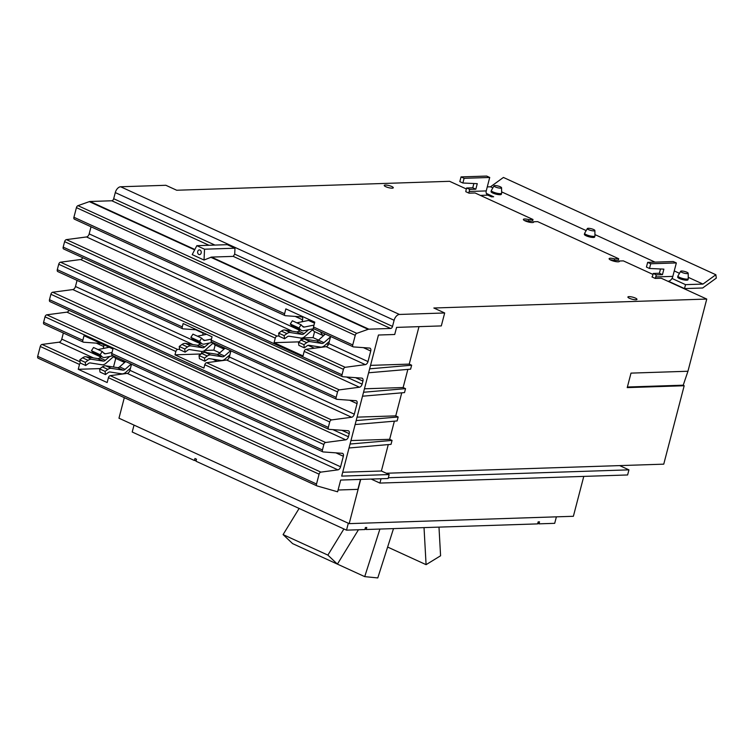 <?xml version="1.0" encoding="UTF-8"?>
<svg xmlns="http://www.w3.org/2000/svg" width="754" height="754" viewBox="0 0 754 754"><rect width="100%" height="100%" fill="white"/><g stroke="black" fill="none" stroke-linecap="round" stroke-linejoin="round"><path stroke-width="1.13" d="M438.988 527.121L440.581 555.783L426.085 564.661L387.631 547.055M292.609 543.615L337.396 564.124L327.877 555.104L283.089 534.595L292.609 543.615M393.513 528.611L377.782 577.932L364.729 576.631L337.406 564.115L358.452 529.76M426.085 564.661L424.031 527.611M327.877 555.104L343.899 528.959M283.089 534.595L299.112 508.45M364.729 576.631L379.903 529.054M313.711 328.669L303.683 330.723A7.983 4.75 -65.4 0 1 301.685 330.535A7.983 4.75 -65.4 0 1 300.771 329.875L298.999 327.999L290.29 324.013L292.062 325.888A7.983 4.75 114.6 0 0 292.976 326.548L301.685 330.535M298.999 327.999L301.072 324.767L292.363 320.78L290.29 324.013M301.072 324.767L302.854 326.633A4.062 2.422 114.6 0 0 303.315 326.972A4.062 2.422 114.6 0 0 304.333 327.066L314.003 325.087M314.682 322.514L310.554 320.62A7.983 4.75 114.6 0 0 308.556 320.431L296.85 322.825M212.468 342.401L204.259 344.078A7.983 4.75 -65.4 0 1 202.261 343.899A7.983 4.75 -65.4 0 1 201.346 343.23L199.574 341.364L190.866 337.377L192.638 339.243A7.983 4.75 114.6 0 0 193.552 339.903L202.261 343.899M199.574 341.364L201.657 338.122L192.949 334.135L190.866 337.377M201.657 338.122L203.429 339.997A4.062 2.422 114.6 0 0 203.891 340.337A4.062 2.422 114.6 0 0 204.909 340.431L211.45 339.093M206.624 334.314L197.435 336.19M113.053 355.765L104.844 357.443A7.983 4.75 -65.4 0 1 102.846 357.255A7.983 4.75 -65.4 0 1 101.931 356.595L100.15 354.719L91.441 350.733L93.223 352.608A7.983 4.75 114.6 0 0 94.137 353.268L102.846 357.255M100.15 354.719L102.233 351.487L93.524 347.5L91.441 350.733M102.233 351.487L104.005 353.362A4.062 2.422 114.6 0 0 104.476 353.692A4.062 2.422 114.6 0 0 105.494 353.796L112.035 352.457M109.236 347.255L98.011 349.554M329.328 341.458L324.625 345.577A7.983 4.75 -65.4 0 1 320.62 347.113L308.848 345.275A4.062 2.422 114.6 0 0 307.114 345.813L304.324 347.839L303.909 344.682L306.699 342.655A7.983 4.75 -65.4 0 1 310.111 341.6L321.873 343.438A4.062 2.422 114.6 0 0 323.918 342.655L330.516 336.868M325.36 334.088L318.442 340.148A4.062 2.422 -65.4 0 1 316.397 340.931L304.635 339.093A7.983 4.75 114.6 0 0 301.223 340.148L298.433 342.175L298.857 345.332L304.324 347.839M298.433 342.175L303.909 344.682M300.12 329.818L298.659 331.091A4.062 2.422 -65.4 0 1 296.624 331.873L284.852 330.035A7.983 4.75 114.6 0 0 281.44 331.091L278.66 333.117L284.126 335.624L286.916 333.598A7.983 4.75 -65.4 0 1 290.328 332.542L302.09 334.38A4.062 2.422 114.6 0 0 304.135 333.598L308.556 329.724M278.66 333.117L279.074 336.265L284.55 338.772L284.126 335.624M313.56 330.657L312.118 330.139L304.842 336.52A7.983 4.75 -65.4 0 1 300.837 338.056L289.074 336.218A4.062 2.422 114.6 0 0 287.331 336.755L284.55 338.772M312.42 330.129L312.637 329.291M312.401 328.942L314.098 331.449L322.806 335.436L320.346 331.788M324.39 333.645L323.947 335.323M323.862 335.407L322.806 335.436M229.904 354.823L225.201 358.932A7.983 4.75 -65.4 0 1 221.195 360.469L209.433 358.64A4.062 2.422 114.6 0 0 207.689 359.177L204.909 361.194L204.494 358.046L207.275 356.02A7.983 4.75 -65.4 0 1 210.686 354.964L222.449 356.802A4.062 2.422 114.6 0 0 224.494 356.02L230.573 350.695M225.097 348.188L219.018 353.513A4.062 2.422 -65.4 0 1 216.982 354.295L205.211 352.457A7.983 4.75 114.6 0 0 201.808 353.513L199.018 355.539L199.433 358.687L204.909 361.194M199.018 355.539L204.494 358.046M200.696 343.174L199.245 344.455A4.062 2.422 -65.4 0 1 197.199 345.238L185.437 343.4A7.983 4.75 114.6 0 0 182.025 344.455L179.235 346.472L184.711 348.979L187.501 346.963A7.983 4.75 -65.4 0 1 190.903 345.907L202.675 347.745A4.062 2.422 114.6 0 0 204.711 346.963L209.131 343.089M179.235 346.472L179.65 349.63L185.126 352.137L184.711 348.979M214.136 344.012L212.703 343.504L205.427 349.875A7.983 4.75 -65.4 0 1 201.412 351.411L189.65 349.573A4.062 2.422 114.6 0 0 187.916 350.11L185.126 352.137M212.996 343.494L213.194 342.731M213.307 342.787L214.673 344.814L223.382 348.8L222.015 346.774M224.701 348.009L224.522 348.687M224.438 348.763L223.382 348.8M130.48 368.178L125.786 372.297A7.983 4.75 -65.4 0 1 121.771 373.833L110.009 371.995A4.062 2.422 114.6 0 0 108.274 372.533L105.485 374.559L105.07 371.402L107.86 369.385A7.983 4.75 -65.4 0 1 111.262 368.329L123.034 370.157A4.062 2.422 114.6 0 0 125.07 369.375L131.149 364.05M125.682 361.543L119.603 366.868A4.062 2.422 -65.4 0 1 117.558 367.65L105.796 365.822A7.983 4.75 114.6 0 0 102.384 366.878L99.594 368.894L100.009 372.052L105.485 374.559M99.594 368.894L105.07 371.402M101.272 356.538L99.82 357.811A4.062 2.422 -65.4 0 1 97.775 358.593L86.013 356.765A7.983 4.75 114.6 0 0 82.601 357.811L79.811 359.837L85.287 362.344L88.077 360.318A7.983 4.75 -65.4 0 1 91.488 359.262L103.251 361.1A4.062 2.422 114.6 0 0 105.296 360.318L109.716 356.444M79.811 359.837L80.226 362.994L85.702 365.502L85.287 362.344M114.721 357.377L113.279 356.868L106.003 363.239A7.983 4.75 -65.4 0 1 101.997 364.776L90.226 362.938A4.062 2.422 114.6 0 0 88.491 363.475L85.702 365.502M113.581 356.859L113.779 356.095M113.892 356.142L115.258 358.178L123.967 362.165L122.6 360.139M125.287 361.364L125.107 362.052M125.013 362.127L123.967 362.165M196.181 460.449L194.419 460.506L194.947 458.498L196.502 459.214L195.974 461.212L346.51 530.156L364.87 529.553L365.398 527.546L366.746 527.498L366.227 529.506L537.621 523.889L538.149 521.881L539.506 521.843L538.978 523.841L537.781 523.295M366.227 529.506L365.03 528.959M134.023 425.105L132.214 432.014L194.419 460.506M538.978 523.841L554.699 523.333L556.386 516.839M494.944 185.559A3.893 0.886 -165.4 0 1 499.11 186.323A3.893 0.886 -165.4 0 1 501.57 187.784A3.893 0.886 -165.4 0 1 500.637 188.17A3.893 0.886 -165.4 0 1 496.255 187.322A3.893 0.886 -165.4 0 1 494.04 185.833A3.893 0.886 -165.4 0 1 494.944 185.559M681.559 271.016A3.893 0.886 -165.4 0 1 685.725 271.789A3.893 0.886 -165.4 0 1 688.185 273.25A3.893 0.886 -165.4 0 1 687.252 273.627A3.893 0.886 -165.4 0 1 682.87 272.778A3.893 0.886 -165.4 0 1 680.664 271.289A3.893 0.886 -165.4 0 1 681.559 271.016M588.252 228.292A3.893 0.886 -165.4 0 1 592.418 229.056A3.893 0.886 -165.4 0 1 594.878 230.517A3.893 0.886 -165.4 0 1 593.945 230.894A3.893 0.886 -165.4 0 1 589.562 230.055A3.893 0.886 -165.4 0 1 587.357 228.556A3.893 0.886 -165.4 0 1 588.252 228.292M346.51 530.156L348.31 523.238M197.727 251.468A2.337 1.8 88.1 0 1 199.358 249.913A2.337 1.8 88.1 0 1 201.148 253.033A2.337 1.8 88.1 0 1 199.508 254.588A2.337 1.8 88.1 0 1 197.727 251.468M302.213 337.981L313.042 337.622L318.48 340.12M326.614 343.843L328.376 344.644M313.042 337.622L314.588 331.675M303.73 339.083L301.543 338.084M300.733 340.516L301.364 338.094M314.39 348.225L308.075 345.332M204.711 350.44L213.844 350.139L219.772 352.853M227.897 356.576L229.273 357.207M223.778 360.412L223.259 360.176M207.02 352.74L203.476 351.119M213.844 350.139L215.173 345.04M201.309 353.871L201.94 351.449M217.246 361.279L212.534 359.121M113.505 367.019L115.748 358.404M124.401 373.277L125.239 373.664M501.57 187.784L501.646 193.137A5.325 1.216 -165.4 0 1 501.636 193.213A5.325 1.216 -165.4 0 1 500.373 193.655A5.325 1.216 -165.4 0 1 494.53 192.553A5.325 1.216 -165.4 0 1 491.335 190.536A5.325 1.216 -165.4 0 1 491.363 190.46L494.04 185.833M688.185 273.25L688.261 278.603A5.325 1.216 -165.4 0 1 688.251 278.678A5.325 1.216 -165.4 0 1 686.988 279.112A5.325 1.216 -165.4 0 1 681.154 278.019A5.325 1.216 -165.4 0 1 677.95 275.992A5.325 1.216 -165.4 0 1 677.987 275.926L680.664 271.289M594.878 230.517L594.953 235.87A5.325 1.216 -165.4 0 1 594.944 235.945A5.325 1.216 -165.4 0 1 593.681 236.388A5.325 1.216 -165.4 0 1 587.837 235.286A5.325 1.216 -165.4 0 1 584.642 233.269A5.325 1.216 -165.4 0 1 584.67 233.193L587.357 228.556M360.497 479.412L357.905 489.355L338.075 490.006M583.775 476.396L573.379 516.283L349.177 523.634L360.695 479.412M124.316 397.669L118.972 418.206L349.177 523.634M357.057 417.141L395.746 415.878L398.159 416.981L356.152 420.6M355.125 424.549L397.132 420.93L398.159 416.981M364.436 388.8L403.126 387.537L405.539 388.64L363.541 392.259M362.504 396.208L404.512 392.589L405.539 388.64M370.544 365.37L409.233 364.107L411.646 365.209L369.639 368.829M368.612 372.778L410.619 369.158L411.646 365.209M350.949 440.572L389.648 439.309L392.052 440.411L350.054 444.031M349.027 447.98L391.024 444.351L392.052 440.411M227.274 244.673L234.984 248.207L234.701 254.145L233.24 256.379L211.459 257.095L204.023 260.036L192.204 254.626L196.832 245.672L227.274 244.673M196.832 245.672L204.541 249.206L234.984 248.207M204.541 249.206L204.023 260.036M302.081 321.76L302.59 319.809A3.195 1.904 114.6 0 0 301.883 316.972A3.195 1.904 114.6 0 0 301.477 316.868L285.323 315.7A2.13 1.263 -65.4 0 1 285.059 315.634A2.13 1.263 -65.4 0 1 284.588 313.739L285.851 308.886L314.776 322.137L313.513 326.991A2.13 1.263 114.6 0 0 313.984 328.876A2.13 1.263 114.6 0 0 314.248 328.942M330.62 336.491L328.763 343.607A3.195 1.904 -65.4 0 1 326.096 346.67L305.973 349.338A2.13 1.263 114.6 0 0 304.192 351.383L303.014 355.916L274.088 342.674L275.267 338.131A2.13 1.263 -65.4 0 1 277.048 336.096L279.018 335.832M274.088 342.674L298.867 341.864M196.898 329.856L182.996 328.848A2.13 1.263 -65.4 0 1 182.722 328.782A2.13 1.263 -65.4 0 1 182.261 326.887L183.128 323.551L212.053 336.793L211.186 340.139A2.13 1.263 114.6 0 0 211.648 342.024A2.13 1.263 114.6 0 0 211.921 342.099M202.656 335.125L203.165 333.174A3.195 1.904 114.6 0 0 203.25 332.768M230.931 350.855L229.348 356.972A3.195 1.904 -65.4 0 1 226.671 360.035L206.558 362.702A2.13 1.263 114.6 0 0 204.777 364.738L203.9 368.075L174.975 354.832L175.852 351.496A2.13 1.263 -65.4 0 1 177.633 349.451L179.593 349.196M174.975 354.832L201.167 353.975M100.97 343.475L83.571 342.212A2.13 1.263 -65.4 0 1 83.308 342.146A2.13 1.263 -65.4 0 1 82.836 340.252L84.014 335.709L112.94 348.951L111.762 353.494A2.13 1.263 114.6 0 0 112.233 355.388A2.13 1.263 114.6 0 0 112.497 355.454M103.241 348.48L103.741 346.529A3.195 1.904 114.6 0 0 103.816 344.776M131.516 364.22L129.924 370.327A3.195 1.904 -65.4 0 1 127.247 373.39L110.207 375.652A2.13 1.263 114.6 0 0 108.425 377.697L107.162 382.542L78.237 369.3L79.5 364.446A2.13 1.263 -65.4 0 1 80.273 363.013M78.237 369.3L100.028 368.583M462.881 183.015L459.817 181.61L461.043 176.907L464.106 178.312L462.881 183.015L477.263 183.665L475.821 189.197L469.685 189.395L466.622 187.991L472.758 187.793L473.87 183.514M472.758 187.793L475.821 189.197M491.335 190.536L491.061 191.601A5.325 1.216 14.6 0 0 494.256 193.618A5.325 1.216 14.6 0 0 500.1 194.72A5.325 1.216 14.6 0 0 501.353 194.278L501.636 193.213M677.95 275.992L677.676 277.057A5.325 1.216 14.6 0 0 680.871 279.084A5.325 1.216 14.6 0 0 686.715 280.186A5.325 1.216 14.6 0 0 687.978 279.743L688.251 278.678M594.944 235.945L594.661 237.01A5.325 1.216 -165.4 0 1 593.407 237.453A5.325 1.216 -165.4 0 1 587.564 236.351A5.325 1.216 -165.4 0 1 584.369 234.334L584.642 233.269M371.147 479.063L379.912 483.078L381.043 478.743M668.478 281.251L684.509 288.594L702.662 288L716.3 278.113L715.857 274.739L503.418 177.444L490.534 186.794L487.272 186.898M672.003 278.443L685.537 284.644L702.973 284.079L688.242 277.331M679.486 273.325L674.255 270.931M655.038 262.128L594.934 234.598M586.178 230.592L501.627 191.874M492.871 187.859L490.534 186.794M702.973 284.079L715.857 274.739M486.349 193.429L493.663 196.775L491.533 196.851L487.838 195.154A3.318 2.554 88.1 0 1 486.226 190.922L489.723 177.463L464.106 178.312M489.723 177.463L486.66 176.068L461.043 176.907M342.693 472.268L381.392 471.005L389.168 474.558L341.694 476.113L378.451 335.021L394.719 334.493L396.566 327.387L441.307 325.916L444.681 312.976L433.842 308.009L706.752 299.065L687.95 371.251L683.228 385.19L684.18 385.746L627.224 387.613L631.004 373.117L687.95 371.251M418.988 326.652L409.233 364.107M407.857 369.394L403.126 387.537M401.75 392.825L395.746 415.878M394.37 421.166L389.648 439.309M388.263 444.596L381.392 471.005M63.355 333.004L61.762 339.121A3.195 1.904 -65.4 0 1 59.095 342.184L42.045 344.437A2.13 1.263 114.6 0 0 40.264 346.482L37.7 356.322A2.13 1.263 114.6 0 0 38.171 358.216L316.991 485.896A2.13 1.263 -65.4 0 0 317.104 485.944L337.613 491.796L340.667 480.062L388.14 478.507L389.168 474.558M316.991 485.896A2.13 1.263 -65.4 0 1 316.52 484.011L319.083 474.172A2.13 1.263 -65.4 0 1 320.865 472.127L337.915 469.865A3.195 1.904 114.6 0 0 340.591 466.801L343.334 456.255A3.195 1.904 114.6 0 0 342.627 453.418A3.195 1.904 114.6 0 0 342.222 453.314L323.164 451.929A2.13 1.263 -65.4 0 1 322.891 451.863A2.13 1.263 -65.4 0 1 322.429 449.968L323.843 444.54A2.13 1.263 -65.4 0 1 325.624 442.494L345.737 439.827A3.195 1.904 114.6 0 0 348.414 436.764L349.215 433.673A3.195 1.904 114.6 0 0 348.508 430.836A3.195 1.904 114.6 0 0 348.103 430.732L329.046 429.356A2.13 1.263 -65.4 0 1 328.772 429.28A2.13 1.263 -65.4 0 1 328.31 427.395L329.724 421.957A2.13 1.263 -65.4 0 1 331.506 419.921L351.618 417.254A3.195 1.904 114.6 0 0 354.295 414.191L357.038 403.635A3.195 1.904 114.6 0 0 356.34 400.798A3.195 1.904 114.6 0 0 355.926 400.694L336.868 399.318A2.13 1.263 -65.4 0 1 336.595 399.243A2.13 1.263 -65.4 0 1 336.133 397.358L337.547 391.92A2.13 1.263 -65.4 0 1 339.328 389.884L359.441 387.217A3.195 1.904 114.6 0 0 362.118 384.154L362.919 381.062A3.195 1.904 114.6 0 0 362.222 378.225A3.195 1.904 114.6 0 0 361.807 378.122L342.75 376.736A2.13 1.263 -65.4 0 1 342.476 376.67A2.13 1.263 -65.4 0 1 342.014 374.776L343.428 369.347A2.13 1.263 -65.4 0 1 345.209 367.302L365.322 364.634A3.195 1.904 114.6 0 0 367.999 361.571L370.742 351.025A3.195 1.904 114.6 0 0 370.044 348.188A3.195 1.904 114.6 0 0 369.639 348.084L353.485 346.915A2.13 1.263 -65.4 0 1 353.211 346.84A2.13 1.263 -65.4 0 1 352.74 344.955L355.247 335.332A2.13 1.263 -65.4 0 1 356.802 333.343L368.131 329.319A4.684 2.79 -65.4 0 1 368.866 329.178L390.638 328.461A2.13 1.263 114.6 0 0 392.523 326.416L394.116 320.271A6.041 3.6 -65.4 0 1 399.45 314.456L444.681 312.976M466.368 188.981L449.601 181.309L176.7 190.244L165.861 185.286L120.631 186.766A6.041 3.6 114.6 0 0 115.296 192.59L113.694 198.726A2.13 1.263 -65.4 0 1 111.818 200.771L90.037 201.488A4.684 2.79 114.6 0 0 89.311 201.638L77.973 205.653A2.13 1.263 114.6 0 0 76.427 207.642L73.92 217.265A2.13 1.263 114.6 0 0 74.392 219.16A2.13 1.263 114.6 0 0 74.665 219.225M91.027 226.775L89.179 233.891A3.195 1.904 -65.4 0 1 86.503 236.954L66.39 239.621A2.13 1.263 114.6 0 0 64.608 241.657L63.185 247.095A2.13 1.263 114.6 0 0 63.656 248.98A2.13 1.263 114.6 0 0 63.93 249.046M82.78 257.736A3.195 1.904 -65.4 0 1 80.621 259.527L60.509 262.194A2.13 1.263 114.6 0 0 58.727 264.239L57.304 269.668A2.13 1.263 114.6 0 0 57.775 271.563A2.13 1.263 114.6 0 0 58.049 271.628M77.059 280.394L75.466 286.501A3.195 1.904 -65.4 0 1 72.799 289.564L52.676 292.232A2.13 1.263 114.6 0 0 50.895 294.277L49.481 299.706A2.13 1.263 114.6 0 0 49.953 301.6A2.13 1.263 114.6 0 0 50.226 301.666M69.066 310.356A3.195 1.904 -65.4 0 1 66.918 312.147L46.805 314.814A2.13 1.263 114.6 0 0 45.014 316.85L43.6 322.288A2.13 1.263 114.6 0 0 44.071 324.173A2.13 1.263 114.6 0 0 44.345 324.239M38.171 358.216A2.13 1.263 114.6 0 0 38.275 358.254L316.887 485.84M469.685 189.395L469.139 191.478A3.318 2.554 -91.9 0 0 469.054 193.175L465.812 191.686A7.512 5.787 88.1 0 1 466.076 190.074L466.622 187.991M656.3 274.852L653.237 273.457L659.373 273.25L662.436 274.654L656.3 274.852L655.754 276.935A7.512 5.787 88.1 0 1 655.217 278.424L661.249 278.226L706.752 299.065M659.373 273.25L660.495 268.971M649.496 268.471L646.432 267.067L647.658 262.364L650.721 263.768L649.496 268.471L663.878 269.131L662.436 274.654M668.035 281.336A7.512 5.787 -91.9 0 0 672.841 276.379L676.338 262.929L650.721 263.768M676.338 262.929L673.284 261.525L647.658 262.364M655.217 278.424L651.974 276.944A3.318 2.554 -91.9 0 0 652.691 275.54L653.237 273.457M469.054 193.175L475.086 192.977L532.984 219.489L532.578 221.073L528.507 221.205A5.325 1.216 14.6 0 0 524.52 220.573M533.427 222.383L533.587 221.761L537.649 221.629L618.704 258.745L618.289 260.328L614.227 260.46A5.325 1.216 14.6 0 0 610.231 259.828M379.912 483.078L627.611 474.963L628.94 469.855L388.338 477.744M684.509 288.594L685.537 284.644M684.18 385.746L663.746 464.162L386.302 473.248M619.656 465.604L628.94 469.855M619.138 261.638L619.298 261.016A5.325 1.216 -165.4 0 1 619.411 261.374A5.325 1.216 -165.4 0 1 618.148 261.817A5.325 1.216 -165.4 0 1 612.305 260.714A5.325 1.216 -165.4 0 1 609.109 258.697A5.325 1.216 -165.4 0 1 610.372 258.254A5.325 1.216 -165.4 0 1 614.633 258.876L618.704 258.745M652.983 274.437L623.37 260.884L619.298 261.016M533.587 221.761A5.325 1.216 -165.4 0 1 533.691 222.119A5.325 1.216 -165.4 0 1 532.428 222.562A5.325 1.216 -165.4 0 1 526.584 221.459A5.325 1.216 -165.4 0 1 523.389 219.442A5.325 1.216 -165.4 0 1 524.652 218.999A5.325 1.216 -165.4 0 1 528.922 219.621L532.984 219.489M528.922 219.621L528.507 221.205M614.633 258.876L614.227 260.46M385.332 185.041A4.684 1.065 -165.4 0 1 390.478 186.002A4.684 1.065 -165.4 0 1 393.286 187.784A4.684 1.065 -165.4 0 1 392.174 188.17A4.684 1.065 -165.4 0 1 387.038 187.199A4.684 1.065 -165.4 0 1 384.229 185.427A4.684 1.065 -165.4 0 1 385.332 185.041M629.015 296.633A4.684 1.065 -165.4 0 1 634.152 297.594A4.684 1.065 -165.4 0 1 636.97 299.376A4.684 1.065 -165.4 0 1 635.858 299.762A4.684 1.065 -165.4 0 1 630.721 298.791A4.684 1.065 -165.4 0 1 627.903 297.019A4.684 1.065 -165.4 0 1 629.015 296.633M683.228 385.19L627.385 387.019M300.771 329.875L292.062 325.888M304.333 327.066L302.439 326.199M314.512 323.164L308.556 320.431M201.346 343.23L192.638 339.243M204.909 340.431L203.014 339.564M101.931 356.595L93.223 352.608M105.494 353.796L103.59 352.919M301.223 340.148L306.699 342.655M304.635 339.093L310.111 341.6M316.397 340.931L321.873 343.438M318.442 340.148L323.918 342.655M298.659 331.091L304.135 333.598M296.624 331.873L302.09 334.38M284.852 330.035L290.328 332.542M281.44 331.091L286.916 333.598M201.808 353.513L207.275 356.02M205.211 352.457L210.686 354.964M216.982 354.295L222.449 356.802M219.018 353.513L224.494 356.02M199.245 344.455L204.711 346.963M197.199 345.238L202.675 347.745M185.437 343.4L190.903 345.907M182.025 344.455L187.501 346.963M102.384 366.878L107.86 369.385M105.796 365.822L111.262 368.329M117.558 367.65L123.034 370.157M119.603 366.868L125.07 369.375M99.82 357.811L105.296 360.318M97.775 358.593L103.251 361.1M86.013 356.765L91.488 359.262M82.601 357.811L88.077 360.318M108.425 377.697L319.083 474.172M110.207 375.652L320.865 472.127M127.247 373.39L337.915 469.865M129.924 370.327L340.591 466.801M335.916 452.852L343.334 456.255M111.762 353.494L322.429 449.968M204.777 364.738L329.724 421.957M206.558 362.702L331.506 419.921M226.671 360.035L351.618 417.254M229.348 356.972L354.295 414.191M349.62 400.242L357.038 403.635M211.186 340.139L336.133 397.358M304.192 351.383L343.428 369.347M305.973 349.338L345.209 367.302M326.096 346.67L365.322 364.634M328.763 343.607L367.999 361.571M363.334 347.622L370.742 351.025M313.513 326.991L352.74 344.955M210.762 257.255L368.131 329.319M211.459 257.095L368.866 329.178M233.24 256.379L390.638 328.461M234.701 254.145L392.523 326.416M115.296 192.59L394.116 320.271M113.694 198.726L214.918 245.078M111.818 200.771L208.99 245.276M90.037 201.488L194.852 249.489M89.311 201.638L194.655 249.876M77.973 205.653L356.802 333.343M76.427 207.642L355.247 335.332M73.92 217.265L284.588 313.739M295.172 316.416L302.59 319.809M89.179 233.891L299.611 330.261M86.503 236.954L292.316 331.204M66.39 239.621L277.048 336.096M64.608 241.657L275.267 338.131M63.185 247.095L342.014 374.776M355.502 377.66L362.919 381.062M346.52 377.009L362.118 384.154M80.621 259.527L359.441 387.217M60.509 262.194L339.328 389.884M58.727 264.239L337.547 391.92M57.304 269.668L182.261 326.887M195.748 329.771L203.165 333.174M75.466 286.501L200.187 343.617M72.799 289.564L192.892 344.559M52.676 292.232L177.633 349.451M50.895 294.277L175.852 351.496M49.481 299.706L328.31 427.395M341.798 430.28L349.215 433.673M332.816 429.629L348.414 436.764M66.918 312.147L345.737 439.827M46.805 314.814L325.624 442.494M45.014 316.85L323.843 444.54M43.6 322.288L82.836 340.252M96.333 343.136L103.741 346.529M61.762 339.121L100.772 356.981M59.095 342.184L93.468 357.924M42.045 344.437L80.084 361.854M40.264 346.482L79.5 364.446M37.7 356.322L316.52 484.011M486.226 190.922L469.139 191.478M487.838 195.154L480.383 195.399M120.631 186.766L399.45 314.456M672.841 276.379L655.754 276.935M112.233 355.388L322.891 451.863M211.648 342.024L336.595 399.243M313.984 328.876L353.211 346.84M74.392 219.16L285.059 315.634M63.656 248.98L342.476 376.67M57.775 271.563L182.722 328.782M49.953 301.6L328.772 429.28M44.071 324.173L83.308 342.146M685.678 288.556L685.48 289.319"/></g></svg>
